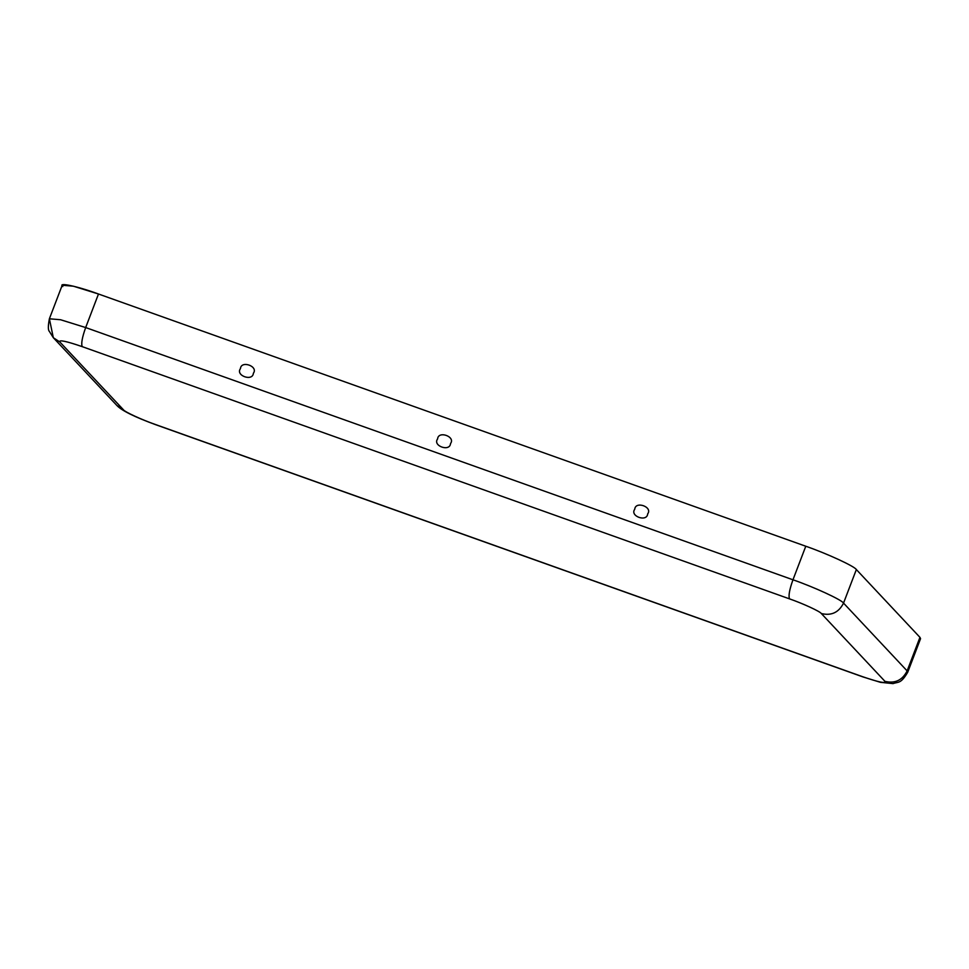 <?xml version="1.0" encoding="UTF-8"?>
<svg xmlns="http://www.w3.org/2000/svg" width="969" height="969" viewBox="0 0 969 969"><rect width="100%" height="100%" fill="white"/><g stroke="black" fill="none" stroke-linecap="round" stroke-linejoin="round"><path stroke-width="1.45" d="M647.692 513.861C652.949 506.932 635.41 500.682 634.756 509.246C629.499 516.174 647.026 522.424 647.692 513.861C647.026 522.424 629.499 516.174 634.756 509.246C635.41 500.682 652.949 506.932 647.692 513.861M240.445 368.632C235.188 375.548 252.727 381.81 253.381 373.247C258.638 366.318 241.099 360.056 240.445 368.632C241.099 360.056 258.638 366.318 253.381 373.247C252.727 381.81 235.188 375.548 240.445 368.632M437.6 438.933C432.344 445.861 449.882 452.111 450.537 443.548C455.793 436.619 438.254 430.369 437.6 438.933C438.254 430.369 455.793 436.619 450.537 443.548C449.882 452.111 432.344 445.861 437.6 438.933M53.331 337.721L49.383 318.789C48.014 325.947 48.002 330.15 49.371 331.41L53.331 337.721L59.836 341.972L53.331 337.721L116.922 405.514C121.646 410.565 134.521 416.949 155.549 424.652L862.846 676.883L880.409 682.321L893.079 683.605C898.348 681.631 900.758 684.126 907.735 672.22L907.129 670.899L907.735 672.22L920.55 638.668L919.944 637.348L907.129 670.899C902.393 680.274 895.005 683.763 884.951 681.34C895.005 683.763 902.393 680.274 907.129 670.899L843.539 603.106L907.129 670.899L919.944 637.348L856.354 569.554L843.539 603.106C838.803 612.481 831.402 615.957 821.349 613.547L884.951 681.34C886.041 683.739 878.568 682.176 862.519 676.665L155.222 424.434C142.019 419.868 124.541 411.813 123.438 409.778L116.922 405.514L123.438 409.778L59.836 341.972C58.746 339.586 66.219 341.149 82.268 346.66C66.219 341.149 58.746 339.586 59.836 341.972L123.438 409.778C124.541 411.813 142.019 419.868 155.222 424.434L862.519 676.665C878.568 682.176 886.041 683.739 884.951 681.34L821.349 613.547C820.246 611.512 802.768 603.445 789.565 598.89L82.268 346.66C80.996 343.85 82.135 337.478 85.672 327.558L98.487 294.007L805.784 546.237C826.787 553.493 854.597 566.308 856.354 569.554L919.944 637.348L919.218 639.249M62.803 286.558C57.195 281.943 76.817 286.037 98.487 294.007L73.402 286.194L62.198 285.237L49.383 318.789L60.587 319.746L85.672 327.558L60.587 319.746L49.383 318.789M85.672 327.558L792.969 579.789L805.784 546.237L98.487 294.007L85.672 327.558C82.135 337.478 80.996 343.85 82.268 346.66L789.565 598.89C788.294 596.08 789.42 589.721 792.969 579.789L85.672 327.558M856.354 569.554C854.597 566.308 826.787 553.493 805.784 546.237L792.969 579.789C813.972 587.044 841.782 599.859 843.539 603.106L856.354 569.554M843.539 603.106C841.782 599.859 813.972 587.044 792.969 579.789C789.42 589.721 788.294 596.08 789.565 598.89C802.768 603.445 820.246 611.512 821.349 613.547C831.402 615.957 838.803 612.481 843.539 603.106"/></g></svg>
